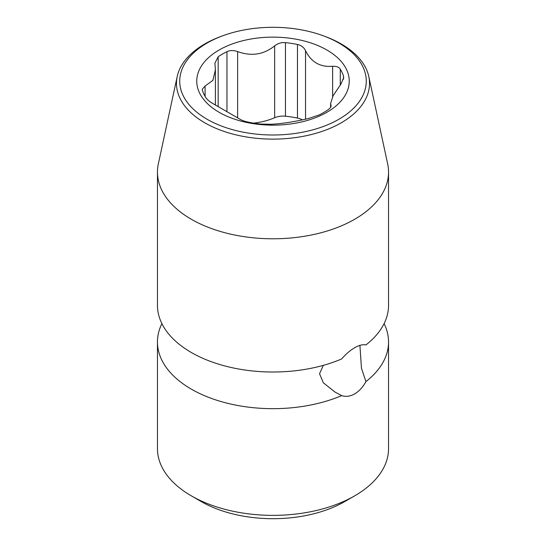 <?xml version="1.0" encoding="UTF-8"?>
<svg xmlns="http://www.w3.org/2000/svg" width="546" height="546" viewBox="0 0 546 546"><rect width="100%" height="100%" fill="white"/><g stroke="black" fill="none" stroke-linecap="round" stroke-linejoin="round"><path stroke-width="0.82" d="M177.211 76.495L158.347 163.827A115.54 66.708 0 0 0 157.46 172.079L157.46 305.303A115.54 66.708 0 0 0 191.298 352.477A115.54 66.708 0 0 0 341.653 358.961C345.864 354.061 350.211 350.32 354.702 347.727C359.125 345.174 362.872 344.246 365.936 344.942A115.54 66.708 0 0 0 388.54 305.303L388.54 172.079A115.54 66.708 0 0 0 387.653 163.827L368.789 76.495A96.533 55.733 180 0 1 341.257 122.795A96.533 55.733 180 0 1 230.603 133.456A96.533 55.733 180 0 1 177.211 76.495A96.533 55.733 180 0 1 204.743 43.98A96.533 55.733 180 0 1 220.857 36.486L222.625 35.831A93.27 53.849 180 0 1 323.375 35.831A93.27 53.849 180 0 1 338.95 119.226A93.27 53.849 180 0 1 207.05 119.226A93.27 53.849 180 0 1 207.05 43.073A93.27 53.849 180 0 1 222.625 35.831M157.46 172.079A115.54 66.708 0 0 0 228.781 233.708A115.54 66.708 0 0 0 354.702 219.253A115.54 66.708 0 0 0 388.54 172.079M161.903 323.635A115.54 66.708 0 0 0 157.46 341.96L157.46 448.662A115.54 66.708 0 0 0 191.298 495.829A115.54 66.708 0 0 0 354.702 495.829L354.702 495.829A115.54 66.708 0 0 0 388.54 448.662L388.54 341.96A115.54 66.708 0 0 0 384.097 323.635M323.375 35.831L325.143 36.486A96.533 55.733 180 0 1 368.789 76.495M157.46 341.96A115.54 66.708 0 0 0 191.298 389.127A115.54 66.708 0 0 0 341.653 395.618L335.087 392.11L323.389 382.835L319.526 373.744L323.334 365.349M359.916 345.365L361.445 368.127L365.936 381.599C362.872 387.148 359.132 391.243 354.702 393.878C350.211 396.389 345.864 396.969 341.653 395.618M365.936 381.599A115.54 66.708 0 0 0 388.54 341.96M191.298 495.829L201.14 501.515A101.624 58.675 0 0 0 344.86 501.515L354.702 495.829L344.86 501.515M302.402 119.861A13.923 8.04 0 0 0 297.474 118.079A71.601 41.339 0 0 0 285.449 116.216A13.923 8.04 0 0 0 274.645 117.718A51.044 29.47 180 0 1 253.603 123.13M215.397 104.996L215.397 69.854L212.892 80.371L205.091 86.015L202.279 89.21L202.491 90.527A71.601 41.339 0 0 0 205.712 97.468C207.077 99.59 209.63 101.713 213.37 103.849L240.465 119.492C242.178 120.502 244.867 121.396 248.526 122.188A71.601 41.339 0 0 0 260.551 124.044L271.355 124.276C282.227 123.683 294.567 121.772 308.381 118.543L319.035 114.994A71.601 41.339 0 0 0 323.628 112.565A71.601 41.339 0 0 0 327.839 109.917C330.337 108.169 331.395 106.695 330.992 105.494L330.992 106.6M326.911 112.271A76.242 44.014 180 0 1 219.089 112.271A76.242 44.014 180 0 1 219.089 50.027A76.242 44.014 180 0 1 326.911 50.027A76.242 44.014 180 0 1 326.911 112.271M330.603 107.35L330.603 103.467L333.108 95.762L340.909 84.118L343.721 77.628L343.509 76.147A71.601 41.339 0 0 0 340.288 69.206C338.923 67.083 336.37 66.107 332.63 66.284C320.154 67.301 311.124 62.087 305.535 50.635C303.822 47.318 301.133 45.263 297.474 44.485A71.601 41.339 0 0 0 285.449 42.629C281.579 42.247 277.975 43.325 274.645 45.857C263.773 54.655 251.433 56.566 237.619 51.583C233.517 50.198 229.968 50.232 226.965 51.679A71.601 41.339 0 0 0 222.372 54.109A71.601 41.339 0 0 0 218.161 56.757L214.906 63.186L215.397 69.854M331.094 106.006L330.603 103.467M205.091 86.015L205.091 96.437M343.509 76.147L343.509 79.266M340.288 69.206L340.288 84.903M332.63 66.284L332.63 96.697M305.535 50.635L305.535 119.178M297.474 44.485L297.474 118.079M285.449 42.629L285.449 116.216M274.645 45.857L274.645 117.718M237.619 51.583L237.619 117.82M226.965 51.679L226.965 111.705M218.161 56.757L218.161 106.586"/></g></svg>
